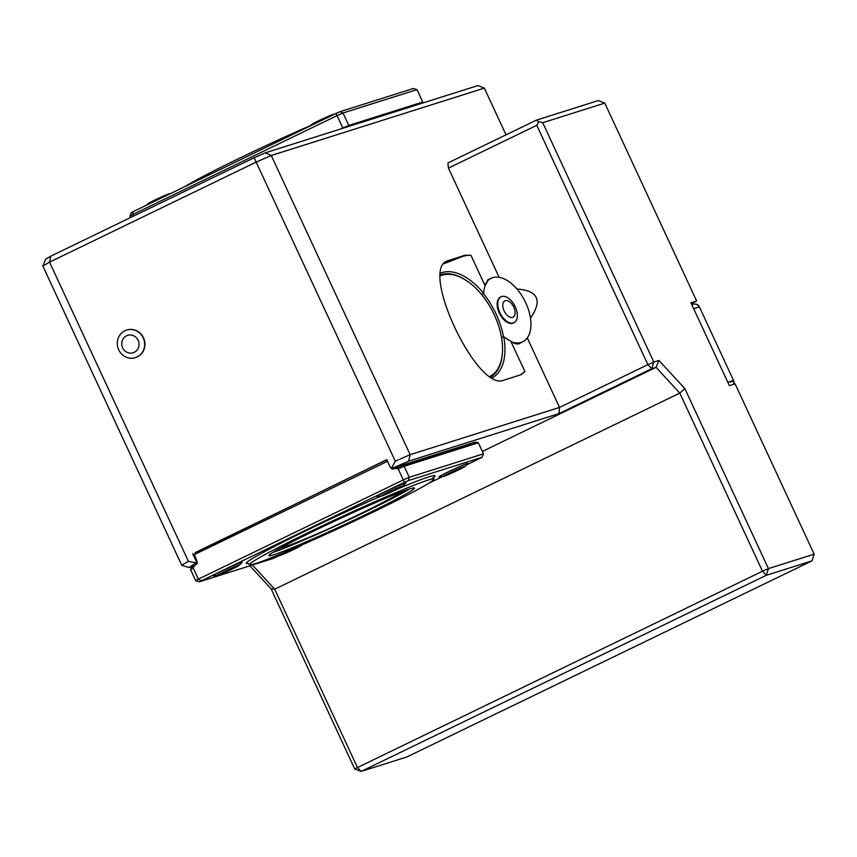 <?xml version="1.0" encoding="UTF-8"?>
<svg xmlns="http://www.w3.org/2000/svg" width="857" height="857" viewBox="0 0 857 857"><rect width="100%" height="100%" fill="white"/><g stroke="black" fill="none" stroke-linecap="round" stroke-linejoin="round"><path stroke-width="1.29" d="M280.71 547.891C286.924 546.573 303.228 540.081 329.613 528.426C365.746 511.522 390.192 499.149 402.951 491.318M310.588 125.486A101.49 4.639 155.1 0 0 238.675 158.62A101.49 4.639 155.1 0 0 184.426 186.837M334.434 114.217A40.6 40.6 0 0 0 333.523 114.335A12.18 0.557 155.1 0 0 322.393 118.973A12.18 0.557 155.1 0 0 311.659 124.479A40.6 40.6 0 0 0 310.041 126.022M170.661 193.489A40.6 40.6 0 0 0 169.75 193.607A12.18 0.557 155.1 0 0 158.62 198.246A12.18 0.557 155.1 0 0 147.886 203.752A40.6 40.6 0 0 0 146.268 205.305M129.889 216.189L131.314 212.74L133.199 211.625L132.567 214.614L129.889 216.189L130.532 217.571M340.122 111.656L343.014 113.017L337.069 115.62L335.933 113.499L340.122 111.656L413.417 88.475L416.973 89.631L343.014 113.017L348.778 125.433L422.737 102.037L416.973 89.631M133.199 211.625L335.933 113.499M418.484 104.372L422.737 102.037M348.778 125.433L342.832 128.036L337.069 115.62L132.567 214.614L133.306 216.221M342.832 128.036L341.257 128.807M504.098 310.898A9.138 5.174 -116.7 0 1 508.03 300.925A9.138 5.174 -116.7 0 1 514.693 315.258A9.138 5.174 -116.7 0 1 504.098 310.898M499.888 312.676A14.462 8.195 -116.7 0 1 501.056 296.801A14.462 8.195 -116.7 0 1 514.875 306.045A14.462 8.195 -116.7 0 1 514.05 322.639A14.462 8.195 -116.7 0 1 499.888 312.676M513.739 322.789A14.462 8.195 -116.7 0 1 513.429 322.96A14.462 8.195 -116.7 0 1 499.267 312.998A14.462 8.195 -116.7 0 1 500.434 297.122A14.462 8.195 -116.7 0 1 500.745 296.972M483.38 293.544A58.362 33.048 -116.7 0 1 503.498 336.822M485.405 284.074A35.469 20.086 -116.7 0 1 490.986 278.343A35.469 20.086 -116.7 0 1 524.88 301.011A35.469 20.086 -116.7 0 1 522.866 341.729A35.469 20.086 -116.7 0 1 512.465 342.222M252.397 565.02L274.69 589.198L357.369 767.326L361.14 771.418L406.861 756.956L811.975 560.853L766.265 575.315L361.14 771.418L354.691 768.9L271.123 588.866L249.88 565.824M354.691 768.9L762.494 571.223L766.265 575.315L768.44 568.62L814.15 554.158L735.102 383.861L729.382 385.661L690.924 302.81L696.645 301.011L604.763 103.086L542.727 122.712L653.827 362.061L647.881 364.654L536.782 125.315L448.436 168.079L447.932 162.959L536.278 120.194L538.689 121.705L536.782 125.315M482.352 451.435L656.066 367.353L651.652 368.746L647.881 364.654L559.535 407.429L527.269 337.915M271.123 588.866L274.69 589.198L679.805 393.095L656.066 367.353L658.915 360.443L653.827 362.061L651.652 368.746L558.989 413.599L559.535 407.429L410.149 454.671L271.273 155.492L256.414 161.994L49.545 262.135L42.85 266.066L181.727 565.245L188.422 561.324L195.996 562.835L196.724 560.789M762.494 571.223L679.805 393.095L684.861 388.585L768.44 568.62L762.494 571.223M520.756 374.82A66.043 37.397 63.3 0 0 524.913 371.563L520.499 374.905L503.595 380.251C477.531 391.928 419.93 270.898 446.872 261.053L464.955 255.225L470.932 255.279A66.043 37.397 63.3 0 0 461.869 256.779L443.744 263.774M448.436 168.079L499.138 277.314M516.921 288.991C538.132 290.641 542.642 300.368 530.462 318.172M811.975 560.853L814.15 554.158M536.278 120.194L598.325 100.569L604.763 103.086M195.996 562.835L188.851 567.548L181.727 565.245M188.851 567.548L194.635 565.716M558.989 413.599L408.65 461.152L410.149 454.671L395.291 461.184L254.122 157.742L265.499 152.76L271.273 155.492L484.334 88.1L506.026 134.838M408.65 461.152L392.281 468.318L472.839 442.844A54.516 2.496 -24.9 0 1 475.935 442.201M469.636 444.183A53.338 2.442 155.1 0 0 470.847 443.465M196.221 563.22L197.324 562.878M520.574 342.886L519.663 343.496C517.382 344.578 514.404 343.764 510.74 341.043L524.913 371.563M470.932 255.279L485.105 285.81L488.436 279.468L489.476 279.103M658.915 360.443L684.861 388.585M542.727 122.712L538.689 121.705M392.281 468.318L390.171 467.044L386.753 459.673L195.321 552.786M192.686 553.622L196.103 560.981M188.422 561.324L49.545 262.135L50.82 256.157L254.122 157.742M50.82 256.157L45.7 259.157L42.85 266.066M265.499 152.76L477.885 85.582L484.334 88.1M391.649 468.126L395.291 461.184M126.75 330.031A14.462 13.616 72.4 0 1 126.89 329.988A14.462 13.616 72.4 0 1 143.515 337.84A14.462 13.616 72.4 0 1 135.61 357.573A14.462 13.616 72.4 0 1 135.481 357.615M691.342 303.71L696.645 301.011M492.229 377.883A58.447 33.091 63.3 0 0 503.734 336.705A35.619 20.172 63.3 0 0 510.74 341.043M485.105 285.81A35.619 20.172 63.3 0 0 483.637 293.415A58.447 33.091 63.3 0 0 440.659 273.072M481.538 294.465L483.637 293.415M503.734 336.705L501.559 337.797M489.904 376.416A56.08 31.752 63.3 0 0 502.395 352.977A56.08 31.752 63.3 0 0 465.78 280.175A56.08 31.752 63.3 0 0 450.15 274.379A56.08 31.752 63.3 0 0 440.455 275.793M440.509 274.786A57.087 32.33 -116.7 0 1 449.143 273.812A57.087 32.33 -116.7 0 1 465.051 279.714L465.78 280.175M502.395 352.977L502.331 353.834A57.087 32.33 -116.7 0 1 490.815 377.026M143.248 337.926A14.462 13.616 72.4 0 1 135.342 357.658A14.462 13.616 72.4 0 1 117.998 347.974A14.462 13.616 72.4 0 1 126.622 330.074A14.462 13.616 72.4 0 1 143.248 337.926M138.127 340.304A9.138 8.602 72.4 0 1 129.825 353.105A9.138 8.602 72.4 0 1 123.172 338.761A9.138 8.602 72.4 0 1 138.127 340.304M409.807 488.897A80.258 3.674 155.1 0 0 327.845 524.302A80.258 3.674 155.1 0 0 268.916 555.647A80.258 3.674 155.1 0 0 343.261 525.191A80.258 3.674 155.1 0 0 414.52 488.062A80.258 3.674 155.1 0 0 409.807 488.897M255.6 563.542A101.49 4.639 -24.9 0 1 249.655 564.592A101.49 4.639 -24.9 0 1 339.758 517.649A101.49 4.639 -24.9 0 1 433.771 479.127A101.49 4.639 -24.9 0 1 359.254 518.764A101.49 4.639 -24.9 0 1 255.6 563.542M238.664 565.266A12.18 0.557 -24.9 0 1 239.296 565.277A12.18 0.557 -24.9 0 1 228.562 570.773A12.18 0.557 -24.9 0 1 217.432 575.422A12.18 0.557 -24.9 0 1 225.434 571.019A12.18 0.557 -24.9 0 1 238.664 565.266M464.473 466.369A12.18 0.557 -24.9 0 1 465.105 466.369A12.18 0.557 -24.9 0 1 454.371 471.875A12.18 0.557 -24.9 0 1 443.24 476.524A12.18 0.557 -24.9 0 1 451.253 472.121A12.18 0.557 -24.9 0 1 464.473 466.369M402.436 485.994A12.18 0.557 -24.9 0 1 403.058 485.994A12.18 0.557 -24.9 0 1 392.335 491.5A12.18 0.557 -24.9 0 1 381.204 496.139A12.18 0.557 -24.9 0 1 389.207 491.747A12.18 0.557 -24.9 0 1 402.436 485.994M300.089 545.695A12.18 0.557 -24.9 0 1 300.636 545.513A12.18 0.557 -24.9 0 1 301.268 545.513A12.18 0.557 -24.9 0 1 290.534 551.019A12.18 0.557 -24.9 0 1 279.414 555.657A12.18 0.557 -24.9 0 1 290.052 550.012M239.296 565.277A40.6 40.6 0 0 0 242.156 562.396A15.951 0.728 155.1 0 0 241.278 562.46A15.951 0.728 155.1 0 0 224.223 569.851A15.951 0.728 155.1 0 0 213.382 575.754A40.6 40.6 0 0 0 217.432 575.422M465.105 466.369A40.6 40.6 0 0 0 467.976 463.498A15.951 0.728 155.1 0 0 467.086 463.562A15.951 0.728 155.1 0 0 450.043 470.954A15.951 0.728 155.1 0 0 439.202 476.856A40.6 40.6 0 0 0 443.24 476.524M403.058 485.994A40.6 40.6 0 0 0 405.929 483.123A15.951 0.728 155.1 0 0 405.05 483.177A15.951 0.728 155.1 0 0 387.996 490.579A15.951 0.728 155.1 0 0 377.155 496.482A40.6 40.6 0 0 0 381.204 496.139M275.729 555.979A15.587 0.718 155.1 0 0 275.761 555.979A40.6 40.6 0 0 0 279.414 555.657M195.696 580.682L190.575 569.648L191.432 567.58L194.432 565.813L193.254 568.073L198.374 579.118L195.696 580.682L199.252 581.828L272.794 558.571L279.146 555.69M466.594 464.955L482.041 457.284L483.466 453.835L478.335 442.801L404.129 466.272L409.25 477.306L483.466 453.835M482.041 457.284L408.5 480.541L409.25 477.306L403.315 479.909L404.3 482.384L199.252 581.828M408.5 480.541L404.3 482.384M398.194 468.875L395.72 468.383L402.394 465.458L404.129 466.272L398.194 468.875L403.315 479.909L198.374 579.118L201.149 580.725M478.335 442.801L476.203 442.116L402.394 465.458M428.436 483.423L442.512 476.61M193.254 568.073L190.575 569.648M395.72 468.383L393.459 468.908A2.025 1.907 72.4 0 1 390.888 467.901L390.653 467.397M397.23 467.718L393.459 468.908M387.503 461.312L194.368 554.586L197.142 561.689A2.025 1.907 72.4 0 1 196.274 564.367L194.432 565.813M386.882 459.963L385.811 460.305L387.257 461.216M194.368 554.586L195.514 552.422L385.811 460.305M272.858 552.422A80.258 3.674 155.1 0 0 342.189 522.888A80.258 3.674 155.1 0 0 409.496 488.993M448.05 260.571L445.79 261.717M464.955 255.225L461.869 256.779M730.592 382.136L733.571 380.519L699.419 306.945A5.078 5.078 0 0 0 693.281 304.246A5.078 4.778 72.4 0 1 699.119 306.999L693.667 308.724M733.538 384.354A5.078 4.778 -107.6 0 0 733.271 380.562L727.818 382.286M248.316 563.392A104.029 4.756 -24.9 0 1 282.049 542.577A104.029 4.756 -24.9 0 1 380.883 496.182M397.273 489.143A104.029 4.756 -24.9 0 1 430.942 479.277M501.056 296.801L500.434 297.122M514.05 322.639L513.429 322.96M518.635 343.861L522.866 341.729M487.526 280.089L490.986 278.343M699.419 306.945L733.571 380.519A5.078 5.078 0 0 1 733.774 384.279M691.803 304.706L693.281 304.246M249.655 564.592L248.005 563.338M433.771 479.127L433.878 477.049M301.268 545.513A40.6 40.6 0 0 0 301.943 544.891"/></g></svg>
